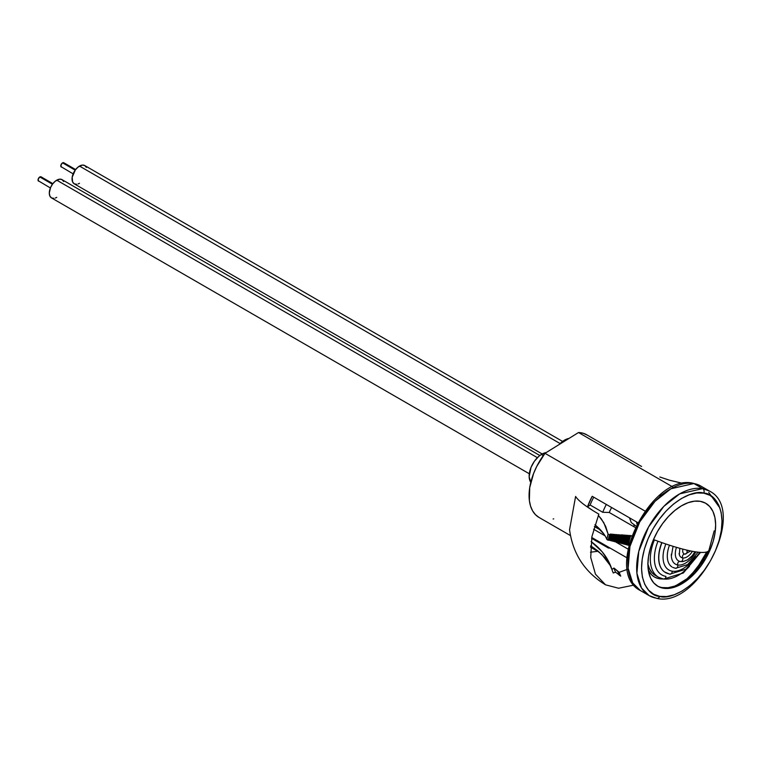 <?xml version="1.0" encoding="UTF-8"?>
<svg xmlns="http://www.w3.org/2000/svg" width="761" height="761" viewBox="0 0 761 761"><rect width="100%" height="100%" fill="white"/><g stroke="black" fill="none" stroke-linecap="round" stroke-linejoin="round"><path stroke-width="1.14" d="M656.772 598.365A3.453 2.759 -80 0 0 659.768 596.367C649.028 596.7 632.258 577.076 648.087 538.798C664.838 500.681 694.812 489.333 703.782 493.157L696.791 492.985L689.219 494.802L681.361 498.541L673.514 504.058L665.989 511.135L659.074 519.506L653.033 528.847L648.087 538.798L644.443 548.985L642.227 559.002L641.533 568.477L642.389 577.038L644.757 584.362L648.553 590.165L653.613 594.217L659.768 596.367L666.76 596.548L674.332 594.722L682.189 590.993L690.037 585.475L697.561 578.398L704.477 570.027L710.527 560.686L715.464 550.726L719.116 540.548L721.323 530.522L722.018 521.047L721.162 512.486L718.793 505.171L715.007 499.368L709.937 495.306L703.782 493.157A3.453 2.759 -80 0 0 702.679 488.619L693.87 483.539A3.453 2.759 -80 0 0 693.1 483.264A3.453 2.759 100 0 1 693.87 483.539L700.71 485.994A60.357 34.844 120 0 0 693.87 483.539L702.679 488.619A60.357 34.844 -60 0 1 709.518 491.083L702.679 488.619A3.453 2.759 100 0 1 703.782 493.157C714.522 492.824 731.292 512.448 715.464 550.726C698.712 588.843 668.738 600.191 659.768 596.367A3.453 2.759 100 0 1 656.772 598.365A3.453 2.759 100 0 1 655.992 598.089A60.357 34.844 -60 0 1 649.162 595.625A60.357 34.844 -60 0 1 646.203 531.416A60.357 34.844 -60 0 1 702.679 488.619L679.716 493.851L663.83 506.388L648.581 526.945L638.755 551.506L636.919 573.29L641.494 587.996L649.162 595.625L656.724 598.355C698.256 608.629 747.882 510.222 709.518 491.083L700.71 485.994L693.138 483.264C651.616 472.99 601.98 571.406 640.353 590.546L632.686 582.907L628.11 568.21L629.956 546.427L639.773 521.856L655.021 501.309L670.917 488.771L693.87 483.539A60.357 34.844 120 0 0 637.395 526.336A60.357 34.844 120 0 0 640.353 590.546L649.162 595.625M657.285 585.922A47.905 27.662 120 0 0 662.165 587.578L663.25 588.205A47.905 27.662 -60 0 1 657.827 586.246A47.905 27.662 -60 0 1 655.478 535.287A47.905 27.662 -60 0 1 700.301 501.318A47.905 27.662 -60 0 1 705.732 503.278A47.905 27.662 -60 0 1 708.072 554.236A47.905 27.662 -60 0 1 663.25 588.205L662.165 587.578A47.905 27.662 120 0 0 708.091 551.316L699.806 565.404L693.975 572.443L687.64 578.408L681.047 583.05L674.427 586.189L668.053 587.72L662.165 587.578M627.854 560.572L628.548 551.097L630.755 541.081L634.398 530.902L639.345 520.943L645.395 511.601L652.31 503.23M659.835 496.153L667.673 490.636M700.301 501.318L705.476 503.135L709.747 506.55L712.933 511.43L714.931 517.594L715.644 524.805L715.064 532.776L713.2 541.214L710.137 549.784L705.98 558.165L700.891 566.022L695.059 573.071L688.724 579.035L682.122 583.677L675.511 586.817L669.138 588.348L663.25 588.205L658.075 586.389L653.804 582.974L650.617 578.094L648.629 571.93L647.906 564.719L648.486 556.748L650.351 548.31L653.423 539.739L657.58 531.368L662.669 523.501L668.491 516.453L674.826 510.498L681.428 505.856L688.039 502.707L694.413 501.176L700.301 501.318M52.433 184.238L39.81 176.952A2.492 1.436 120 0 0 38.183 179.149A2.492 1.436 120 0 0 38.564 181.147L38.183 179.149L39.81 176.952L52.433 184.238M539.844 455.506L62.022 179.644A10.54 6.088 120 0 0 56.752 180.167L537.39 457.665L56.752 180.167A10.54 6.088 120 0 0 49.865 189.451A10.54 6.088 120 0 0 51.482 197.898L49.865 196.034L49.294 193.066L50.549 187.567L52.604 184L55.296 181.166L59.596 179.168L62.022 179.644L63.629 181.499M56.752 197.375L55.296 198.05M53.898 198.364L51.482 197.898L529.304 473.761M52.87 183.658L41.056 176.828A2.492 1.436 120 0 0 39.81 176.952L41.436 177.275M39.134 181.261L50.378 187.967M75.177 170.15L62.564 162.864A2.492 1.436 120 0 0 60.928 165.061A2.492 1.436 120 0 0 61.318 167.059L60.928 165.061L62.564 162.864L75.177 170.15M562.588 441.418L84.766 165.556A10.54 6.088 120 0 0 79.496 166.079L560.144 443.577L79.496 166.079A10.54 6.088 120 0 0 72.609 175.363A10.54 6.088 120 0 0 74.226 183.81L72.609 181.946L72.19 177.218L75.358 169.912L78.041 167.078L82.35 165.08L84.766 165.556L86.383 167.41M79.496 183.287L78.041 183.962M76.642 184.276L74.226 183.81L542.184 453.984M75.624 169.57L63.8 162.74A2.492 1.436 120 0 0 62.564 162.864L64.19 163.187M61.888 167.173L73.132 173.879M543.287 455.582L541.356 454.469A17.912 10.34 120 0 0 530.778 482.369L529.152 476.662L531.035 467.359L534.403 461.242L538.893 456.267L541.356 454.469L543.287 455.582M546.179 452.567A17.912 10.34 120 0 0 541.356 454.469L546.179 452.567M568.924 438.479A17.912 10.34 120 0 0 564.101 440.381L565.014 440.904L564.101 440.381A17.912 10.34 120 0 0 559.345 444.414L564.101 440.381L568.981 438.469M593.409 510.897L587.482 506.912A47.715 27.548 -60 0 1 592.191 496.296L637.708 522.579L592.191 496.296L587.482 506.912A47.715 27.548 -60 0 0 587.444 507.016A47.715 27.548 -60 0 1 587.482 506.912L590.136 505.009A44.642 25.779 120 0 1 593.732 497.19A44.642 25.779 120 0 0 590.136 505.009L602.741 512.286A44.642 25.779 -60 0 1 606.327 504.457A44.642 25.779 120 0 0 602.741 512.286L609.247 512.476L635.235 527.478L609.247 512.476L602.741 512.286L590.136 505.009L587.482 506.912L593.418 510.897M606.878 539.511A62.278 35.957 120 0 1 608.068 534.022A62.278 35.957 120 0 0 606.878 539.511L608.229 540.291A62.278 35.957 -60 0 1 609.418 534.802L608.068 534.022L603.806 522.674L598.327 515.359L601.475 519.135L605.661 526.346L608.068 534.022L609.418 534.802L610.465 534.06L620.738 535.287L621.357 534.84L631.697 535.963L630.793 535.449A50.968 29.432 120 0 0 628.348 545.009L606.878 539.511A79.134 34.14 10.2 0 0 594.902 524.748L603.796 533.918M628.881 545.314L627.825 545.171A51.738 29.869 -60 0 1 630.156 535.896L629.204 535.354A51.738 29.869 120 0 0 626.874 544.629L626.341 544.79A52.499 30.316 -60 0 1 628.576 535.801L627.635 535.249A52.499 30.316 120 0 0 625.399 544.239L624.867 544.4A53.27 30.754 -60 0 1 627.007 535.706L626.056 535.154A53.27 30.754 120 0 0 623.915 543.858L623.392 544.02A54.041 31.201 -60 0 1 625.437 535.601L624.486 535.05A54.041 31.201 120 0 0 622.441 543.468L621.918 543.63A54.802 31.639 -60 0 1 623.868 535.497L622.917 534.945A54.802 31.639 120 0 0 620.966 543.088L621.918 543.63A54.802 31.639 -60 0 1 623.868 535.497L624.486 535.05A54.041 31.201 120 0 0 622.441 543.468L623.392 544.02A54.041 31.201 -60 0 1 625.437 535.601L626.056 535.154A53.27 30.754 120 0 0 623.915 543.858L624.867 544.4A53.27 30.754 -60 0 1 627.007 535.706L627.635 535.249A52.499 30.316 120 0 0 625.399 544.239L626.341 544.79A52.499 30.316 -60 0 1 628.576 535.801L629.204 535.354A51.738 29.869 120 0 0 626.874 544.629L627.825 545.171A51.738 29.869 -60 0 1 630.156 535.896L630.793 535.449A50.968 29.432 120 0 0 628.348 545.009L628.881 545.314M598.641 529.009L594.36 526.536L598.641 529.009A44.642 25.779 -60 0 1 598.726 528.105A44.642 25.779 120 0 0 598.641 529.009M593.599 529.218L605.043 535.82L593.599 529.218M614.993 541.566L628.063 549.109L614.993 541.566M640.952 466.103A47.715 27.548 -60 0 1 641.276 466.284A47.715 27.548 -60 0 1 641.59 466.474L640.952 466.103M641.276 466.284L586.674 434.759A47.715 27.548 120 0 0 578.522 432.533L672.572 486.831L578.522 432.533L544.981 453.309A47.715 27.548 120 0 0 538.959 517.404L570.455 535.582M587.292 435.14L583.183 433.266L578.522 432.533L544.981 453.309L644.986 511.05L544.981 453.309L536.714 466.464L533.575 473.523L529.713 487.649L529.371 500.548L530.55 506.094L532.586 510.84L535.44 514.655L539.026 517.442M591.754 537.494L626.959 557.813L591.754 537.494M593.884 549.109A47.715 27.548 -60 0 1 593.561 548.928A47.715 27.548 -60 0 1 590.612 546.74L599.658 552.448L593.884 549.109L594.522 548.367L593.884 549.109M553.123 518.992L553.723 518.85M706.722 551.963A57.008 32.913 -60 0 1 687.04 578.731L675.93 585.618L687.04 578.731L693.176 572.377L698.826 565.185L706.722 551.963M662.936 578.95L658.341 578.541L654.669 577.123L651.549 574.764L648.305 570.113A41.579 24.01 -60 0 0 654.479 577.019A41.579 24.01 -60 0 0 662.936 578.95M609.247 512.476A41.579 24.01 -60 0 1 611.616 507.52A41.579 24.01 -60 0 0 609.247 512.476M633.98 525.138L634.027 526.783L633.98 525.138M608.41 548.034L591.601 538.331L608.41 548.034L610.132 548.101L608.41 548.034A44.642 25.779 -60 0 1 608.077 546.921A44.642 25.779 120 0 0 608.41 548.034M611.892 569.371A96.19 69.517 162.3 0 0 591.116 541.594L602.018 551.63L607.896 560.134L611.92 569.456L613.946 568.039L619.245 572.31L627.425 569.323L619.245 572.31A62.278 35.957 120 0 0 620.729 576.144L615.554 572.139L613.261 572.985L615.554 572.139L620.729 576.144A62.278 35.957 -60 0 1 619.245 572.31L617.894 571.53A62.278 35.957 120 0 0 619.378 575.364A62.278 35.957 -60 0 1 617.894 571.53L613.946 568.039A61.089 35.272 120 0 0 615.554 572.139A61.089 35.272 -60 0 1 613.946 568.039L611.92 569.456A63.62 36.728 120 0 0 613.261 572.985A63.62 36.728 120 0 1 611.92 569.456A96.19 69.517 162.3 0 0 611.892 569.371L610.075 565.261L604.957 557.842L597.813 550.869L590.679 545.808L601.628 554.274L610.075 565.261M682.646 483.359L669.442 480.191L659.806 476.995L669.442 480.191L682.883 483.406M610.465 534.06A60.937 35.177 120 0 0 609.152 540.006L608.229 540.291A62.278 35.957 -60 0 1 609.418 534.802L610.465 534.06A60.937 35.177 120 0 0 609.152 540.006L610.103 540.557A60.937 35.177 -60 0 1 611.416 534.603L610.465 534.06M612.015 534.174A60.167 34.74 120 0 0 610.636 540.396L610.103 540.557A60.937 35.177 -60 0 1 611.416 534.603L612.015 534.174A60.167 34.74 120 0 0 610.636 540.396L611.578 540.938A60.167 34.74 -60 0 1 612.966 534.717L612.015 534.174M613.566 534.289A59.406 34.293 120 0 0 612.11 540.776L611.578 540.938A60.167 34.74 -60 0 1 612.966 534.717L613.566 534.289A59.406 34.293 120 0 0 612.11 540.776L613.062 541.328A59.406 34.293 -60 0 1 614.517 534.84L613.566 534.289M615.116 534.403A58.635 33.855 120 0 0 613.585 541.166L613.062 541.328A59.406 34.293 -60 0 1 614.517 534.84L615.116 534.403A58.635 33.855 120 0 0 613.585 541.166L614.536 541.708A58.635 33.855 -60 0 1 616.068 534.954L615.116 534.403M616.676 534.517A57.865 33.408 120 0 0 615.059 541.547L614.536 541.708A58.635 33.855 -60 0 1 616.068 534.954L616.676 534.517A57.865 33.408 120 0 0 615.059 541.547L616.01 542.098A57.865 33.408 -60 0 1 617.628 535.059L616.676 534.517M618.236 534.622A57.104 32.97 120 0 0 616.534 541.937L616.01 542.098A57.865 33.408 -60 0 1 617.628 535.059L618.236 534.622A57.104 32.97 120 0 0 616.534 541.937L617.485 542.479A57.104 32.97 -60 0 1 619.178 535.173L618.236 534.622M619.796 534.736A56.333 32.523 120 0 0 618.018 542.317L617.485 542.479A57.104 32.97 -60 0 1 619.178 535.173L619.796 534.736A56.333 32.523 120 0 0 618.018 542.317L618.959 542.869A56.333 32.523 -60 0 1 620.738 535.287L619.796 534.736M621.357 534.84A55.572 32.086 120 0 0 619.492 542.698L618.959 542.869A56.333 32.523 -60 0 1 620.738 535.287L621.357 534.84A55.572 32.086 120 0 0 619.492 542.698L620.443 543.249A55.572 32.086 -60 0 1 622.308 535.392L621.357 534.84M622.917 534.945A54.802 31.639 120 0 0 620.966 543.088L620.443 543.249A55.572 32.086 -60 0 1 622.308 535.392L622.917 534.945M661.785 542.583A32.219 18.606 120 0 0 663.963 571.54A32.219 18.606 -60 0 1 661.785 542.583M665.923 576.4A36.09 20.842 -60 0 1 657.97 541.223A36.09 20.842 -60 0 0 665.923 576.4A2.416 1.931 100 0 1 663.63 579.083A2.416 1.931 -80 0 0 665.923 576.4M689.009 577.247A57.484 33.189 120 0 0 707.102 551.83L698.208 566.526L689.019 577.247M647.906 564.234A39.762 22.954 120 0 0 655.392 575.44L658.541 577.266A39.762 22.954 -60 0 1 654.374 539.891A39.762 22.954 120 0 0 656.867 576.115M689.456 566.327A39.762 22.954 -60 0 1 663.05 578.883A39.762 22.954 -60 0 1 658.541 577.266L663.563 579.073L683.349 572.976L700.52 552.391M663.05 578.883A2.416 1.931 -80 0 0 663.63 579.083M669.88 574.175A2.416 1.931 -80 0 0 672.115 571.169A28.3 16.333 -60 0 1 664.134 548.919A28.3 16.333 -60 0 0 672.115 571.169A2.416 1.931 100 0 1 669.88 574.175A2.416 1.931 100 0 1 669.119 573.88A32.228 18.606 120 0 1 663.012 570.626A32.228 18.606 120 0 1 661.946 542.641A32.228 18.606 120 0 0 663.012 570.626M695.421 556.548A28.3 16.333 -60 0 1 672.115 571.169A28.3 16.333 -60 0 0 695.421 556.548M675.036 568.144A2.549 2.036 -80 0 0 674.512 567.991A2.549 2.036 100 0 1 675.036 568.144A2.416 1.931 -80 0 0 675.54 568.296A2.416 1.931 -80 0 0 677.728 564.976A19.957 11.52 -60 0 1 671.345 554.189A19.957 11.52 -60 0 0 677.728 564.976A2.549 2.036 100 0 1 680.001 561.456A2.549 2.036 -80 0 0 677.728 564.976A2.416 1.931 100 0 1 675.54 568.296M669.49 545.19A24.133 13.936 120 0 0 671.83 566.869A24.133 13.936 120 0 1 669.49 545.19M695.839 551.887A19.957 11.52 -60 0 1 677.728 564.976A19.957 11.52 -60 0 0 695.839 551.887M680.296 561.513A2.416 1.931 -80 0 0 680.515 561.561A2.416 1.931 -80 0 0 682.436 560.486A2.416 1.931 -80 0 0 682.636 557.946A11.225 6.478 -60 0 1 679.107 553.504A11.225 6.478 -60 0 0 682.636 557.946A2.549 2.036 100 0 1 682.826 555.292A2.549 2.036 100 0 1 684.824 554.113A2.416 1.931 -80 0 0 686.66 553.104A2.416 1.931 -80 0 0 686.974 550.698A2.416 1.931 100 0 1 686.66 553.104A2.416 1.931 100 0 1 684.824 554.113A2.549 2.036 -80 0 0 682.826 555.292A2.549 2.036 -80 0 0 682.636 557.946A2.416 1.931 100 0 1 682.436 560.486A2.416 1.931 100 0 1 680.515 561.561A2.416 1.931 100 0 1 680.296 561.513A2.549 2.036 -80 0 0 680.077 561.466L682.969 561.599L687.602 559.839L692.215 555.768L694.964 551.744M676.481 547.359A15.581 8.989 120 0 0 679.364 561.266A15.581 8.989 120 0 1 676.481 547.359M692.415 551.306A11.225 6.478 -60 0 1 682.636 557.946A11.225 6.478 -60 0 0 692.415 551.306M682.864 549.128A6.716 3.881 120 0 0 684.824 554.113A6.716 3.881 120 0 1 682.864 549.128M598.84 514.132C586.122 506.74 578.37 500.843 575.601 496.448L569.561 529.694C572.786 553.761 584.771 572.139 605.537 584.828L595.454 574.165L590.726 557.461L591.906 536.657L598.84 514.132M633.989 585.095L618.607 588.234L605.537 584.828M590.46 552.22L597.67 551.297M653.499 539.559A72.818 12.205 23.1 0 0 693.433 551.487A72.818 12.205 23.1 0 0 708.919 550.327L714.179 530.874M686.698 550.089L687.183 550.831L688.705 550.545M655.602 575.563L652.063 572.729L649.409 568.676L647.754 563.559M719.982 508.12L708.748 492.415M636.947 524.025L636.462 521.856M635.939 526.013L631.269 522.569L629.509 517.841M590.584 547.207L593.561 548.928M699.949 552.353L686.022 569.161L669.785 574.165L664.505 571.939M663.754 550.583L665.742 543.953M698.065 552.172L687.678 564.614L675.454 568.286L672.753 567.402L674.588 568.001M671.364 556.139L673.066 546.322M679.326 554.626L679.82 548.31M684.976 554.132L690.684 550.964"/></g></svg>
